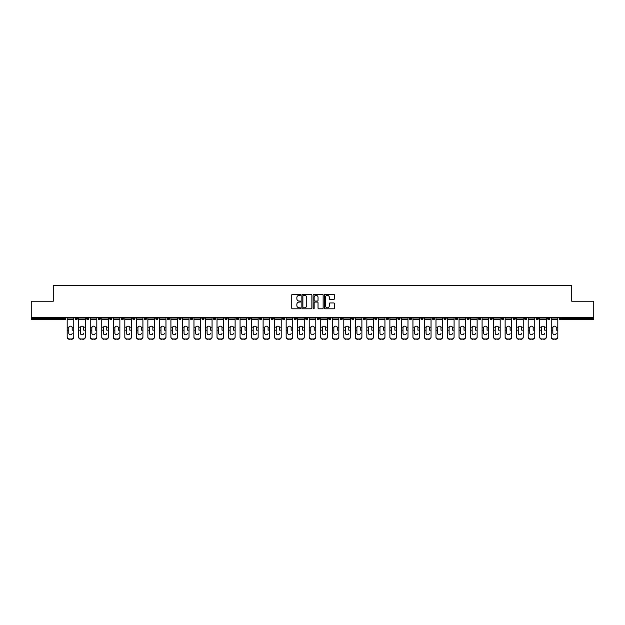 <?xml version="1.0" encoding="UTF-8"?>
<svg xmlns="http://www.w3.org/2000/svg" width="625" height="625" viewBox="0 0 625 625"><rect width="100%" height="100%" fill="white"/><g stroke="black" fill="none" stroke-linecap="round" stroke-linejoin="round"><path stroke-width="0.94" d="M300.68 294.82A0.508 0.508 0 0 0 300.172 294.312L292.469 294.312A0.727 0.727 0 0 0 291.742 295.039L291.742 308.094A0.727 0.727 0 0 0 292.469 308.82L300.172 308.82A0.508 0.508 0 0 0 300.68 308.312A0.508 0.508 0 0 0 300.172 307.805L299.172 307.805A2.32 2.32 0 0 1 296.852 305.484L296.852 304.391A2.32 2.32 0 0 1 299.172 302.07L300.172 302.07A0.508 0.508 0 0 0 300.68 301.562A0.508 0.508 0 0 0 300.172 301.055L299.172 301.055A2.32 2.32 0 0 1 296.852 298.734L296.852 297.648A2.32 2.32 0 0 1 299.172 295.328L300.172 295.328A0.508 0.508 0 0 0 300.68 294.82M333.695 299.43A0.727 0.727 0 0 0 334.414 298.703L334.414 295.039A0.727 0.727 0 0 0 333.695 294.312L325.133 294.312A0.727 0.727 0 0 0 324.414 295.039L324.414 308.094A0.727 0.727 0 0 0 325.133 308.82L333.695 308.82A0.727 0.727 0 0 0 334.414 308.094L334.414 303.672A0.727 0.727 0 0 0 333.695 302.945L330.031 302.945A0.727 0.727 0 0 0 329.305 303.672L329.305 305.859A1.938 1.938 0 0 1 327.367 307.805A1.938 1.938 0 0 1 325.43 305.859L325.43 297.273A1.938 1.938 0 0 1 327.367 295.328A1.938 1.938 0 0 1 329.305 297.273L329.305 298.703A0.727 0.727 0 0 0 330.031 299.43L333.695 299.43M31.25 317.414L31.25 301.234L53.266 301.234L53.266 285.719L571.734 285.719L571.734 301.234L593.75 301.234L593.75 317.414L31.25 317.414L31.25 318.594L64.719 318.594L64.719 317.414M311.867 295.039A0.727 0.727 0 0 0 311.141 294.312L302.586 294.312A0.727 0.727 0 0 0 301.859 295.039L301.859 308.094A0.727 0.727 0 0 0 302.586 308.82L311.141 308.82A0.727 0.727 0 0 0 311.867 308.094L311.867 295.039M313.859 294.312L322.414 294.312A0.727 0.727 0 0 1 323.141 295.039L323.141 308.094A0.727 0.727 0 0 1 322.414 308.82L318.758 308.82A0.727 0.727 0 0 1 318.031 308.094L318.031 302.797A0.727 0.727 0 0 0 317.305 302.07L314.875 302.07A0.727 0.727 0 0 0 314.148 302.797L314.148 308.312A0.508 0.508 0 0 1 313.641 308.82A0.508 0.508 0 0 1 313.133 308.312L313.133 295.039A0.727 0.727 0 0 1 313.859 294.312M65.828 317.414L65.828 318.594A1.109 1.109 0 0 1 64.719 319.703L31.25 319.703L31.25 318.594M593.75 317.414L593.75 319.703L560.281 319.703A1.109 1.109 0 0 1 559.172 318.594L559.172 317.414M75.133 317.414L75.133 318.594L75.133 317.414M64.719 319.703A1.109 1.109 0 0 0 65.828 318.594A1.109 1.109 0 0 1 64.719 319.703L64.719 318.594L65.828 318.594M76.242 319.703A1.109 1.109 0 0 1 75.133 318.594A1.109 1.109 0 0 0 76.242 319.703A1.109 1.109 0 0 0 77.352 318.594L77.352 317.414L77.352 318.594A1.109 1.109 0 0 1 76.242 319.703A1.109 1.109 0 0 1 75.133 318.594L77.352 318.594A1.109 1.109 0 0 1 76.242 319.703M86.656 317.414L86.656 318.594L86.656 317.414M88.875 317.414L88.875 318.594A1.109 1.109 0 0 1 87.766 319.703A1.109 1.109 0 0 1 86.656 318.594A1.109 1.109 0 0 0 87.766 319.703A1.109 1.109 0 0 0 88.875 318.594A1.109 1.109 0 0 1 87.766 319.703A1.109 1.109 0 0 1 86.656 318.594L88.875 318.594M98.18 317.414L98.18 318.594L98.18 317.414M100.398 317.414L100.398 318.594L100.398 317.414M109.711 318.594A1.109 1.109 0 0 0 110.812 319.703A1.109 1.109 0 0 0 111.922 318.594A1.109 1.109 0 0 1 110.812 319.703A1.109 1.109 0 0 0 111.922 318.594L111.922 317.414L111.922 318.594L109.711 318.594A1.109 1.109 0 0 0 110.812 319.703A1.109 1.109 0 0 1 109.711 318.594L109.711 317.414M121.234 317.414L121.234 318.594L121.234 317.414M123.445 317.414L123.445 318.594L123.445 317.414M134.977 317.414L134.977 318.594A1.109 1.109 0 0 1 133.867 319.703A1.109 1.109 0 0 1 132.758 318.594L132.758 317.414M145.391 319.703A1.109 1.109 0 0 0 146.5 318.594L146.5 317.414L146.5 318.594A1.109 1.109 0 0 1 145.391 319.703A1.109 1.109 0 0 1 144.281 318.594L144.281 317.414M155.805 317.414L155.805 318.594L155.805 317.414M158.023 317.414L158.023 318.594A1.109 1.109 0 0 1 156.914 319.703A1.109 1.109 0 0 1 155.805 318.594L158.023 318.594A1.109 1.109 0 0 1 156.914 319.703M169.547 317.414L169.547 318.594A1.109 1.109 0 0 1 168.438 319.703A1.109 1.109 0 0 1 167.328 318.594L167.328 317.414M179.961 319.703A1.109 1.109 0 0 0 181.07 318.594L181.07 317.414L181.07 318.594A1.109 1.109 0 0 1 179.961 319.703A1.109 1.109 0 0 1 178.859 318.594L178.859 317.414M192.594 317.414L192.594 318.594A1.109 1.109 0 0 1 191.492 319.703A1.109 1.109 0 0 1 190.383 318.594L190.383 317.414M201.906 317.414L201.906 318.594L201.906 317.414M204.125 317.414L204.125 318.594A1.109 1.109 0 0 1 203.016 319.703A1.109 1.109 0 0 1 201.906 318.594L204.125 318.594A1.109 1.109 0 0 1 203.016 319.703M215.648 317.414L215.648 318.594L213.43 318.594A1.109 1.109 0 0 0 214.539 319.703A1.109 1.109 0 0 1 213.43 318.594L213.43 317.414M226.062 319.703A1.109 1.109 0 0 0 227.172 318.594L227.172 317.414L227.172 318.594A1.109 1.109 0 0 1 226.062 319.703A1.109 1.109 0 0 1 224.953 318.594L224.953 317.414M238.695 317.414L238.695 318.594A1.109 1.109 0 0 1 237.586 319.703A1.109 1.109 0 0 1 236.484 318.594L236.484 317.414M248.008 317.414L248.008 318.594L248.008 317.414M250.219 317.414L250.219 318.594A1.109 1.109 0 0 1 249.117 319.703A1.109 1.109 0 0 1 248.008 318.594L250.219 318.594A1.109 1.109 0 0 1 249.117 319.703M261.75 317.414L261.75 318.594A1.109 1.109 0 0 1 260.641 319.703A1.109 1.109 0 0 1 259.531 318.594L259.531 317.414M271.055 318.594L273.273 318.594A1.109 1.109 0 0 1 272.164 319.703A1.109 1.109 0 0 0 273.273 318.594L273.273 317.414L273.273 318.594A1.109 1.109 0 0 1 272.164 319.703A1.109 1.109 0 0 1 271.055 318.594L271.055 317.414M284.797 317.414L284.797 318.594A1.109 1.109 0 0 1 283.688 319.703A1.109 1.109 0 0 1 282.578 318.594L282.578 317.414M294.102 317.414L294.102 318.594L294.102 317.414M296.32 317.414L296.32 318.594L296.32 317.414M305.633 317.414L305.633 318.594L305.633 317.414M307.844 317.414L307.844 318.594A1.109 1.109 0 0 1 306.734 319.703A1.109 1.109 0 0 1 305.633 318.594L307.844 318.594A1.109 1.109 0 0 1 306.734 319.703M317.156 317.414L317.156 318.594L317.156 317.414M319.367 317.414L319.367 318.594L319.367 317.414M328.68 317.414L328.68 318.594L328.68 317.414M330.898 317.414L330.898 318.594A1.109 1.109 0 0 1 329.789 319.703A1.109 1.109 0 0 1 328.68 318.594A1.109 1.109 0 0 0 329.789 319.703A1.109 1.109 0 0 0 330.898 318.594A1.109 1.109 0 0 1 329.789 319.703A1.109 1.109 0 0 1 328.68 318.594L330.898 318.594M342.422 317.414L342.422 318.594A1.109 1.109 0 0 1 341.312 319.703A1.109 1.109 0 0 1 340.203 318.594L340.203 317.414M353.945 317.414L353.945 318.594L351.727 318.594A1.109 1.109 0 0 0 352.836 319.703A1.109 1.109 0 0 1 351.727 318.594L351.727 317.414M365.469 317.414L365.469 318.594A1.109 1.109 0 0 1 364.359 319.703A1.109 1.109 0 0 1 363.25 318.594L363.25 317.414M374.781 317.414L374.781 318.594L374.781 317.414M376.992 317.414L376.992 318.594A1.109 1.109 0 0 1 375.883 319.703A1.109 1.109 0 0 1 374.781 318.594A1.109 1.109 0 0 0 375.883 319.703A1.109 1.109 0 0 1 374.781 318.594L376.992 318.594A1.109 1.109 0 0 1 375.883 319.703M388.516 317.414L388.516 318.594A1.109 1.109 0 0 1 387.414 319.703A1.109 1.109 0 0 1 386.305 318.594L386.305 317.414M400.047 317.414L400.047 318.594L397.828 318.594A1.109 1.109 0 0 0 398.938 319.703A1.109 1.109 0 0 1 397.828 318.594L397.828 317.414M411.57 317.414L411.57 318.594A1.109 1.109 0 0 1 410.461 319.703A1.109 1.109 0 0 1 409.352 318.594L409.352 317.414M423.094 317.414L423.094 318.594L420.875 318.594A1.109 1.109 0 0 0 421.984 319.703A1.109 1.109 0 0 1 420.875 318.594L420.875 317.414M434.617 317.414L434.617 318.594A1.109 1.109 0 0 1 433.508 319.703A1.109 1.109 0 0 1 432.406 318.594L432.406 317.414M446.141 317.414L446.141 318.594L443.93 318.594A1.109 1.109 0 0 0 445.039 319.703A1.109 1.109 0 0 1 443.93 318.594L443.93 317.414M457.672 317.414L457.672 318.594A1.109 1.109 0 0 1 456.562 319.703A1.109 1.109 0 0 1 455.453 318.594L455.453 317.414M469.195 317.414L469.195 318.594L466.977 318.594A1.109 1.109 0 0 0 468.086 319.703A1.109 1.109 0 0 1 466.977 318.594L466.977 317.414M480.719 317.414L480.719 318.594L478.5 318.594A1.109 1.109 0 0 0 479.609 319.703A1.109 1.109 0 0 1 478.5 318.594L478.5 317.414M492.242 317.414L492.242 318.594L490.023 318.594A1.109 1.109 0 0 0 491.133 319.703A1.109 1.109 0 0 1 490.023 318.594L490.023 317.414M503.766 317.414L503.766 318.594A1.109 1.109 0 0 1 502.656 319.703A1.109 1.109 0 0 1 501.555 318.594L501.555 317.414M515.289 317.414L515.289 318.594A1.109 1.109 0 0 1 514.188 319.703A1.109 1.109 0 0 1 513.078 318.594L513.078 317.414M526.82 317.414L526.82 318.594A1.109 1.109 0 0 1 525.711 319.703A1.109 1.109 0 0 1 524.602 318.594L524.602 317.414M538.344 317.414L538.344 318.594L536.125 318.594A1.109 1.109 0 0 0 537.234 319.703A1.109 1.109 0 0 1 536.125 318.594L536.125 317.414M549.867 317.414L549.867 318.594A1.109 1.109 0 0 1 548.758 319.703A1.109 1.109 0 0 1 547.648 318.594L547.648 317.414M99.289 319.703A1.109 1.109 0 0 1 98.18 318.594A1.109 1.109 0 0 0 99.289 319.703A1.109 1.109 0 0 0 100.398 318.594A1.109 1.109 0 0 1 99.289 319.703A1.109 1.109 0 0 1 98.18 318.594L100.398 318.594A1.109 1.109 0 0 1 99.289 319.703M122.344 319.703A1.109 1.109 0 0 1 121.234 318.594A1.109 1.109 0 0 0 122.344 319.703A1.109 1.109 0 0 0 123.445 318.594A1.109 1.109 0 0 1 122.344 319.703A1.109 1.109 0 0 1 121.234 318.594L123.445 318.594A1.109 1.109 0 0 1 122.344 319.703M214.539 319.703A1.109 1.109 0 0 0 215.648 318.594A1.109 1.109 0 0 1 214.539 319.703A1.109 1.109 0 0 1 213.43 318.594M295.211 319.703A1.109 1.109 0 0 1 294.102 318.594L296.32 318.594A1.109 1.109 0 0 1 295.211 319.703A1.109 1.109 0 0 0 296.32 318.594A1.109 1.109 0 0 1 295.211 319.703M318.266 319.703A1.109 1.109 0 0 1 317.156 318.594A1.109 1.109 0 0 0 318.266 319.703A1.109 1.109 0 0 0 319.367 318.594A1.109 1.109 0 0 1 318.266 319.703A1.109 1.109 0 0 1 317.156 318.594L319.367 318.594M352.836 319.703A1.109 1.109 0 0 0 353.945 318.594A1.109 1.109 0 0 1 352.836 319.703A1.109 1.109 0 0 1 351.727 318.594M398.938 319.703A1.109 1.109 0 0 0 400.047 318.594A1.109 1.109 0 0 1 398.938 319.703A1.109 1.109 0 0 1 397.828 318.594M423.094 318.594A1.109 1.109 0 0 1 421.984 319.703A1.109 1.109 0 0 0 423.094 318.594A1.109 1.109 0 0 1 421.984 319.703A1.109 1.109 0 0 1 420.875 318.594M445.039 319.703A1.109 1.109 0 0 0 446.141 318.594A1.109 1.109 0 0 1 445.039 319.703A1.109 1.109 0 0 1 443.93 318.594M456.562 319.703A1.109 1.109 0 0 0 457.672 318.594A1.109 1.109 0 0 1 456.562 319.703M468.086 319.703A1.109 1.109 0 0 0 469.195 318.594A1.109 1.109 0 0 1 468.086 319.703A1.109 1.109 0 0 1 466.977 318.594M479.609 319.703A1.109 1.109 0 0 0 480.719 318.594A1.109 1.109 0 0 1 479.609 319.703A1.109 1.109 0 0 1 478.5 318.594M491.133 319.703A1.109 1.109 0 0 0 492.242 318.594A1.109 1.109 0 0 1 491.133 319.703A1.109 1.109 0 0 1 490.023 318.594M525.711 319.703A1.109 1.109 0 0 0 526.82 318.594A1.109 1.109 0 0 1 525.711 319.703M538.344 318.594A1.109 1.109 0 0 1 537.234 319.703A1.109 1.109 0 0 0 538.344 318.594A1.109 1.109 0 0 1 537.234 319.703A1.109 1.109 0 0 1 536.125 318.594M303.383 295.328A0.508 0.508 0 0 0 302.875 295.836L302.875 307.297A0.508 0.508 0 0 0 303.383 307.805L304.43 307.805A2.32 2.32 0 0 0 306.75 305.484L306.75 297.648A2.32 2.32 0 0 0 304.43 295.328L303.383 295.328M318.031 297.305A1.938 1.938 0 0 0 316.086 295.367A1.938 1.938 0 0 0 314.148 297.305L314.148 300.336A0.727 0.727 0 0 0 314.875 301.055L317.305 301.055A0.727 0.727 0 0 0 318.031 300.336L318.031 297.305M72.18 327.812L72.18 330.172L73.766 330.172L73.766 317.414M67.188 330.484L67.188 337.188L67.188 327.164L68.914 327.164L68.781 327.812L68.914 327.164A1.695 1.633 0 0 1 72.039 327.164L73.766 327.164M70.477 334.773A1.695 1.609 180 0 0 72.18 333.172A1.695 1.609 180 0 1 70.477 334.773A1.695 1.609 180 0 1 68.781 333.172L68.781 327.812M73.766 336.875L73.766 337.188A2.219 2.094 180 0 1 71.547 339.281L71.547 338.969A2.219 2.094 0 0 0 73.766 336.875L73.766 330.172M67.188 336.875A2.219 2.094 0 0 0 69.406 338.969L71.547 339.281M69.406 339.281A2.219 2.094 180 0 1 67.188 337.188M69.406 338.969L71.547 338.969M67.188 327.164L67.188 317.414M83.703 327.812L83.703 330.172L85.289 330.172L85.289 317.414M78.719 330.484L78.719 337.188L78.719 327.164L80.438 327.164L80.305 327.812L80.438 327.164A1.695 1.633 0 0 1 83.57 327.164L85.289 327.164M82 334.773A1.695 1.609 180 0 0 83.703 333.172A1.695 1.609 180 0 1 82 334.773A1.695 1.609 180 0 1 80.305 333.172L80.305 327.812M95.227 327.812L95.227 330.172L96.812 330.172L96.812 317.414M90.242 330.484L90.242 337.188L90.242 327.164L91.961 327.164L91.828 327.812L91.961 327.164A1.695 1.633 0 0 1 95.094 327.164L96.812 327.164M96.812 337.188L96.812 337.188A2.219 2.094 180 0 1 94.602 339.281L94.602 338.969A2.219 2.094 0 0 0 96.812 336.875L96.812 330.172M93.531 334.773A1.695 1.609 180 0 0 95.227 333.172A1.695 1.609 180 0 1 93.531 334.773A1.695 1.609 180 0 1 91.828 333.172L91.828 327.812M106.75 327.812L106.75 330.172L108.344 330.172L108.344 317.414M101.766 330.484L101.766 337.188L101.766 327.164L103.492 327.164L103.352 327.812L103.492 327.164A1.695 1.633 0 0 1 106.617 327.164L108.344 327.164M108.344 337.188L108.344 337.188A2.219 2.094 180 0 1 106.125 339.281L106.125 338.969A2.219 2.094 0 0 0 108.344 336.875L108.344 330.172M105.055 334.773A1.695 1.609 180 0 0 106.75 333.172A1.695 1.609 180 0 1 105.055 334.773A1.695 1.609 180 0 1 103.352 333.172L103.352 327.812M118.273 327.812L118.273 330.172L119.867 330.172L119.867 317.414M113.289 330.484L113.289 337.188L113.289 327.164L115.016 327.164L114.875 327.812L115.016 327.164A1.695 1.633 0 0 1 118.141 327.164L119.867 327.164M116.578 334.773A1.695 1.609 180 0 0 118.273 333.172A1.695 1.609 180 0 1 116.578 334.773A1.695 1.609 180 0 1 114.875 333.172L114.875 327.812M129.805 327.812L129.805 330.172L131.391 330.172L131.391 317.414M124.812 330.484L124.812 337.188L124.812 327.164L126.539 327.164L126.406 327.812L126.539 327.164A1.695 1.633 0 0 1 129.664 327.164L131.391 327.164M131.391 337.188L131.391 337.188A2.219 2.094 180 0 1 129.172 339.281L129.172 338.969A2.219 2.094 0 0 0 131.391 336.875L131.391 330.172M128.102 334.773A1.695 1.609 180 0 0 129.805 333.172A1.695 1.609 180 0 1 128.102 334.773A1.695 1.609 180 0 1 126.406 333.172L126.406 327.812M85.289 336.875L85.289 337.188A2.219 2.094 180 0 1 83.078 339.281L83.078 338.969A2.219 2.094 0 0 0 85.289 336.875L85.289 330.172M78.719 336.875A2.219 2.094 0 0 0 80.93 338.969L83.078 339.281M80.93 339.281A2.219 2.094 180 0 1 78.719 337.188M80.93 338.969L83.078 338.969M78.719 327.164L78.719 317.414M90.242 336.875A2.219 2.094 0 0 0 92.461 338.969L94.602 339.281M92.461 339.281A2.219 2.094 180 0 1 90.242 337.188M92.461 338.969L94.602 338.969M90.242 327.164L90.242 317.414M101.766 336.875A2.219 2.094 0 0 0 103.984 338.969L106.125 339.281M103.984 339.281A2.219 2.094 180 0 1 101.766 337.188M103.984 338.969L106.125 338.969M101.766 327.164L101.766 317.414M119.867 336.875L119.867 337.188A2.219 2.094 180 0 1 117.648 339.281L117.648 338.969A2.219 2.094 0 0 0 119.867 336.875L119.867 330.172M113.289 336.875A2.219 2.094 0 0 0 115.508 338.969L117.648 339.281M115.508 339.281A2.219 2.094 180 0 1 113.289 337.188M115.508 338.969L117.648 338.969M113.289 327.164L113.289 317.414M124.812 336.875A2.219 2.094 0 0 0 127.031 338.969L129.172 339.281M127.031 339.281A2.219 2.094 180 0 1 124.812 337.188M127.031 338.969L129.172 338.969M124.812 327.164L124.812 317.414M141.328 327.812L141.328 330.172L142.914 330.172L142.914 317.414M136.344 330.484L136.344 337.188L136.344 327.164L138.062 327.164L137.93 327.812L138.062 327.164A1.695 1.633 0 0 1 141.188 327.164L142.914 327.164M142.914 337.188L142.914 337.188A2.219 2.094 180 0 1 140.695 339.281L140.695 338.969A2.219 2.094 0 0 0 142.914 336.875L142.914 330.172M139.625 334.773A1.695 1.609 180 0 0 141.328 333.172A1.695 1.609 180 0 1 139.625 334.773A1.695 1.609 180 0 1 137.93 333.172L137.93 327.812M136.344 336.875A2.219 2.094 0 0 0 138.555 338.969L140.695 339.281M138.555 339.281A2.219 2.094 180 0 1 136.344 337.188M138.555 338.969L140.695 338.969M136.344 327.164L136.344 317.414M152.852 327.812L152.852 330.172L154.438 330.172L154.438 317.414M147.867 330.484L147.867 337.188L147.867 327.164L149.586 327.164L149.453 327.812L149.586 327.164A1.695 1.633 0 0 1 152.719 327.164L154.438 327.164M154.438 337.188L154.438 337.188A2.219 2.094 180 0 1 152.227 339.281L152.227 338.969A2.219 2.094 0 0 0 154.438 336.875L154.438 330.172M151.156 334.773A1.695 1.609 180 0 0 152.852 333.172A1.695 1.609 180 0 1 151.156 334.773A1.695 1.609 180 0 1 149.453 333.172L149.453 327.812M147.867 336.875A2.219 2.094 0 0 0 150.078 338.969L152.227 339.281M150.078 339.281A2.219 2.094 180 0 1 147.867 337.188M150.078 338.969L152.227 338.969M147.867 327.164L147.867 317.414M164.375 327.812L164.375 330.172L165.961 330.172L165.961 317.414M159.391 330.484L159.391 337.188L159.391 327.164L161.117 327.164L160.977 327.812L161.117 327.164A1.695 1.633 0 0 1 164.242 327.164L165.961 327.164M162.68 334.773A1.695 1.609 180 0 0 164.375 333.172A1.695 1.609 180 0 1 162.68 334.773A1.695 1.609 180 0 1 160.977 333.172L160.977 327.812M165.961 336.875L165.961 337.188A2.219 2.094 180 0 1 163.75 339.281L163.75 338.969A2.219 2.094 0 0 0 165.961 336.875L165.961 330.172M159.391 336.875A2.219 2.094 0 0 0 161.609 338.969L163.75 339.281M161.609 339.281A2.219 2.094 180 0 1 159.391 337.188M161.609 338.969L163.75 338.969M159.391 327.164L159.391 317.414M175.898 327.812L175.898 330.172L177.492 330.172L177.492 317.414M170.914 330.484L170.914 337.188L170.914 327.164L172.641 327.164L172.5 327.812L172.641 327.164A1.695 1.633 0 0 1 175.766 327.164L177.492 327.164M174.203 334.773A1.695 1.609 180 0 0 175.898 333.172A1.695 1.609 180 0 1 174.203 334.773A1.695 1.609 180 0 1 172.5 333.172L172.5 327.812M177.492 336.875L177.492 337.188A2.219 2.094 180 0 1 175.273 339.281L175.273 338.969A2.219 2.094 0 0 0 177.492 336.875L177.492 330.172M170.914 336.875A2.219 2.094 0 0 0 173.133 338.969L175.273 339.281M173.133 339.281A2.219 2.094 180 0 1 170.914 337.188M173.133 338.969L175.273 338.969M170.914 327.164L170.914 317.414M187.43 327.812L187.43 330.172L189.016 330.172L189.016 317.414M182.438 330.484L182.438 337.188L182.438 327.164L184.164 327.164L184.031 327.812L184.164 327.164A1.695 1.633 0 0 1 187.289 327.164L189.016 327.164M185.727 334.773A1.695 1.609 180 0 0 187.43 333.172A1.695 1.609 180 0 1 185.727 334.773A1.695 1.609 180 0 1 184.031 333.172L184.031 327.812M189.016 336.875L189.016 337.188A2.219 2.094 180 0 1 186.797 339.281L186.797 338.969A2.219 2.094 0 0 0 189.016 336.875L189.016 330.172M182.438 336.875A2.219 2.094 0 0 0 184.656 338.969L186.797 339.281M184.656 339.281A2.219 2.094 180 0 1 182.438 337.188M184.656 338.969L186.797 338.969M182.438 327.164L182.438 317.414M198.953 327.812L198.953 330.172L200.539 330.172L200.539 317.414M193.961 330.484L193.961 337.188L193.961 327.164L195.688 327.164L195.555 327.812L195.688 327.164A1.695 1.633 0 0 1 198.812 327.164L200.539 327.164M200.539 337.188L200.539 337.188A2.219 2.094 180 0 1 198.32 339.281L198.32 338.969A2.219 2.094 0 0 0 200.539 336.875L200.539 330.172M197.25 334.773A1.695 1.609 180 0 0 198.953 333.172A1.695 1.609 180 0 1 197.25 334.773A1.695 1.609 180 0 1 195.555 333.172L195.555 327.812M193.961 336.875A2.219 2.094 0 0 0 196.18 338.969L198.32 339.281M196.18 339.281A2.219 2.094 180 0 1 193.961 337.188M196.18 338.969L198.32 338.969M193.961 327.164L193.961 317.414M210.477 327.812L210.477 330.172L212.062 330.172L212.062 317.414M205.492 330.484L205.492 337.188L205.492 327.164L207.211 327.164L207.078 327.812L207.211 327.164A1.695 1.633 0 0 1 210.344 327.164L212.062 327.164M208.773 334.773A1.695 1.609 180 0 0 210.477 333.172A1.695 1.609 180 0 1 208.773 334.773A1.695 1.609 180 0 1 207.078 333.172L207.078 327.812M212.062 336.875L212.062 337.188A2.219 2.094 180 0 1 209.852 339.281L209.852 338.969A2.219 2.094 0 0 0 212.062 336.875L212.062 330.172M205.492 336.875A2.219 2.094 0 0 0 207.703 338.969L209.852 339.281M207.703 339.281A2.219 2.094 180 0 1 205.492 337.188M207.703 338.969L209.852 338.969M205.492 327.164L205.492 317.414M222 327.812L222 330.172L223.586 330.172L223.586 317.414M217.016 330.484L217.016 337.188L217.016 327.164L218.734 327.164L218.602 327.812L218.734 327.164A1.695 1.633 0 0 1 221.867 327.164L223.586 327.164M220.305 334.773A1.695 1.609 180 0 0 222 333.172A1.695 1.609 180 0 1 220.305 334.773A1.695 1.609 180 0 1 218.602 333.172L218.602 327.812M223.586 336.875L223.586 337.188A2.219 2.094 180 0 1 221.375 339.281L221.375 338.969A2.219 2.094 0 0 0 223.586 336.875L223.586 330.172M217.016 336.875A2.219 2.094 0 0 0 219.227 338.969L221.375 339.281M219.227 339.281A2.219 2.094 180 0 1 217.016 337.188M219.227 338.969L221.375 338.969M217.016 327.164L217.016 317.414M233.523 327.812L233.523 330.172L235.117 330.172L235.117 317.414M228.539 330.484L228.539 337.188L228.539 327.164L230.266 327.164L230.125 327.812L230.266 327.164A1.695 1.633 0 0 1 233.391 327.164L235.117 327.164M231.828 334.773A1.695 1.609 180 0 0 233.523 333.172A1.695 1.609 180 0 1 231.828 334.773A1.695 1.609 180 0 1 230.125 333.172L230.125 327.812M235.117 336.875L235.117 337.188A2.219 2.094 180 0 1 232.898 339.281L232.898 338.969A2.219 2.094 0 0 0 235.117 336.875L235.117 330.172M228.539 336.875A2.219 2.094 0 0 0 230.758 338.969L232.898 339.281M230.758 339.281A2.219 2.094 180 0 1 228.539 337.188M230.758 338.969L232.898 338.969M228.539 327.164L228.539 317.414M245.047 327.812L245.047 330.172L246.641 330.172L246.641 317.414M240.062 330.484L240.062 337.188L240.062 327.164L241.789 327.164L241.648 327.812L241.789 327.164A1.695 1.633 0 0 1 244.914 327.164L246.641 327.164M246.641 337.188L246.641 337.188A2.219 2.094 180 0 1 244.422 339.281L244.422 338.969A2.219 2.094 0 0 0 246.641 336.875L246.641 330.172M243.352 334.773A1.695 1.609 180 0 0 245.047 333.172A1.695 1.609 180 0 1 243.352 334.773A1.695 1.609 180 0 1 241.648 333.172L241.648 327.812M240.062 336.875A2.219 2.094 0 0 0 242.281 338.969L244.422 339.281M242.281 339.281A2.219 2.094 180 0 1 240.062 337.188M242.281 338.969L244.422 338.969M240.062 327.164L240.062 317.414M256.578 327.812L256.578 330.172L258.164 330.172L258.164 317.414M251.586 330.484L251.586 337.188L251.586 327.164L253.312 327.164L253.18 327.812L253.312 327.164A1.695 1.633 0 0 1 256.438 327.164L258.164 327.164M254.875 334.773A1.695 1.609 180 0 0 256.578 333.172A1.695 1.609 180 0 1 254.875 334.773A1.695 1.609 180 0 1 253.18 333.172L253.18 327.812M258.164 336.875L258.164 337.188A2.219 2.094 180 0 1 255.945 339.281L255.945 338.969A2.219 2.094 0 0 0 258.164 336.875L258.164 330.172M251.586 336.875A2.219 2.094 0 0 0 253.805 338.969L255.945 339.281M253.805 339.281A2.219 2.094 180 0 1 251.586 337.188M253.805 338.969L255.945 338.969M251.586 327.164L251.586 317.414M268.102 327.812L268.102 330.172L269.688 330.172L269.688 317.414M263.109 330.484L263.109 337.188L263.109 327.164L264.836 327.164L264.703 327.812L264.836 327.164A1.695 1.633 0 0 1 267.961 327.164L269.688 327.164M266.398 334.773A1.695 1.609 180 0 0 268.102 333.172A1.695 1.609 180 0 1 266.398 334.773A1.695 1.609 180 0 1 264.703 333.172L264.703 327.812M269.688 336.875L269.688 337.188A2.219 2.094 180 0 1 267.469 339.281L267.469 338.969A2.219 2.094 0 0 0 269.688 336.875L269.688 330.172M263.109 336.875A2.219 2.094 0 0 0 265.328 338.969L267.469 339.281M265.328 339.281A2.219 2.094 180 0 1 263.109 337.188M265.328 338.969L267.469 338.969M263.109 327.164L263.109 317.414M279.625 327.812L279.625 330.172L281.211 330.172L281.211 317.414M274.641 330.484L274.641 337.188L274.641 327.164L276.359 327.164L276.227 327.812L276.359 327.164A1.695 1.633 0 0 1 279.492 327.164L281.211 327.164M277.922 334.773A1.695 1.609 180 0 0 279.625 333.172A1.695 1.609 180 0 1 277.922 334.773A1.695 1.609 180 0 1 276.227 333.172L276.227 327.812M291.148 327.812L291.148 330.172L292.734 330.172L292.734 317.414M286.164 330.484L286.164 337.188L286.164 327.164L287.883 327.164L287.75 327.812L287.883 327.164A1.695 1.633 0 0 1 291.016 327.164L292.734 327.164M289.453 334.773A1.695 1.609 180 0 0 291.148 333.172A1.695 1.609 180 0 1 289.453 334.773A1.695 1.609 180 0 1 287.75 333.172L287.75 327.812M302.672 327.812L302.672 330.172L304.266 330.172L304.266 317.414M297.688 330.484L297.688 337.188L297.688 327.164L299.414 327.164L299.273 327.812L299.414 327.164A1.695 1.633 0 0 1 302.539 327.164L304.266 327.164M304.266 337.188L304.266 337.188A2.219 2.094 180 0 1 302.047 339.281L302.047 338.969A2.219 2.094 0 0 0 304.266 336.875L304.266 330.172M300.977 334.773A1.695 1.609 180 0 0 302.672 333.172A1.695 1.609 180 0 1 300.977 334.773A1.695 1.609 180 0 1 299.273 333.172L299.273 327.812M314.195 327.812L314.195 330.172L315.789 330.172L315.789 317.414M309.211 330.484L309.211 337.188L309.211 327.164L310.938 327.164L310.805 327.812L310.938 327.164A1.695 1.633 0 0 1 314.062 327.164L315.789 327.164M312.5 334.773A1.695 1.609 180 0 0 314.195 333.172A1.695 1.609 180 0 1 312.5 334.773A1.695 1.609 180 0 1 310.805 333.172L310.805 327.812M325.727 327.812L325.727 330.172L327.312 330.172L327.312 317.414M320.734 330.484L320.734 337.188L320.734 327.164L322.461 327.164L322.328 327.812L322.461 327.164A1.695 1.633 0 0 1 325.586 327.164L327.312 327.164M324.023 334.773A1.695 1.609 180 0 0 325.727 333.172A1.695 1.609 180 0 1 324.023 334.773A1.695 1.609 180 0 1 322.328 333.172L322.328 327.812M337.25 327.812L337.25 330.172L338.836 330.172L338.836 317.414M332.266 330.484L332.266 337.188L332.266 327.164L333.984 327.164L333.852 327.812L333.984 327.164A1.695 1.633 0 0 1 337.117 327.164L338.836 327.164M338.836 337.188L338.836 337.188A2.219 2.094 180 0 1 336.617 339.281L336.617 338.969A2.219 2.094 0 0 0 338.836 336.875L338.836 330.172M335.547 334.773A1.695 1.609 180 0 0 337.25 333.172A1.695 1.609 180 0 1 335.547 334.773A1.695 1.609 180 0 1 333.852 333.172L333.852 327.812M348.773 327.812L348.773 330.172L350.359 330.172L350.359 317.414M343.789 330.484L343.789 337.188L343.789 327.164L345.508 327.164L345.375 327.812L345.508 327.164A1.695 1.633 0 0 1 348.641 327.164L350.359 327.164M347.078 334.773A1.695 1.609 180 0 0 348.773 333.172A1.695 1.609 180 0 1 347.078 334.773A1.695 1.609 180 0 1 345.375 333.172L345.375 327.812M360.297 327.812L360.297 330.172L361.891 330.172L361.891 317.414M355.312 330.484L355.312 337.188L355.312 327.164L357.039 327.164L356.898 327.812L357.039 327.164A1.695 1.633 0 0 1 360.164 327.164L361.891 327.164M358.602 334.773A1.695 1.609 180 0 0 360.297 333.172A1.695 1.609 180 0 1 358.602 334.773A1.695 1.609 180 0 1 356.898 333.172L356.898 327.812M371.82 327.812L371.82 330.172L373.414 330.172L373.414 317.414M366.836 330.484L366.836 337.188L366.836 327.164L368.562 327.164L368.422 327.812L368.562 327.164A1.695 1.633 0 0 1 371.688 327.164L373.414 327.164M370.125 334.773A1.695 1.609 180 0 0 371.82 333.172A1.695 1.609 180 0 1 370.125 334.773A1.695 1.609 180 0 1 368.422 333.172L368.422 327.812M383.352 327.812L383.352 330.172L384.938 330.172L384.938 317.414M378.359 330.484L378.359 337.188L378.359 327.164L380.086 327.164L379.953 327.812L380.086 327.164A1.695 1.633 0 0 1 383.211 327.164L384.938 327.164M384.938 337.188L384.938 337.188A2.219 2.094 180 0 1 382.719 339.281L382.719 338.969A2.219 2.094 0 0 0 384.938 336.875L384.938 330.172M381.648 334.773A1.695 1.609 180 0 0 383.352 333.172A1.695 1.609 180 0 1 381.648 334.773A1.695 1.609 180 0 1 379.953 333.172L379.953 327.812M394.875 327.812L394.875 330.172L396.461 330.172L396.461 317.414M389.883 330.484L389.883 337.188L389.883 327.164L391.609 327.164L391.477 327.812L391.609 327.164A1.695 1.633 0 0 1 394.734 327.164L396.461 327.164M396.461 337.188L396.461 337.188A2.219 2.094 180 0 1 394.242 339.281L394.242 338.969A2.219 2.094 0 0 0 396.461 336.875L396.461 330.172M393.172 334.773A1.695 1.609 180 0 0 394.875 333.172A1.695 1.609 180 0 1 393.172 334.773A1.695 1.609 180 0 1 391.477 333.172L391.477 327.812M406.398 327.812L406.398 330.172L407.984 330.172L407.984 317.414M401.414 330.484L401.414 337.188L401.414 327.164L403.133 327.164L403 327.812L403.133 327.164A1.695 1.633 0 0 1 406.266 327.164L407.984 327.164M407.984 330.484L407.984 337.188A2.219 2.094 180 0 1 405.773 339.281L405.773 338.969A2.219 2.094 0 0 0 407.984 336.875L407.984 330.172M404.695 334.773A1.695 1.609 180 0 0 406.398 333.172A1.695 1.609 180 0 1 404.695 334.773A1.695 1.609 180 0 1 403 333.172L403 327.812M417.922 327.812L417.922 330.172L419.508 330.172L419.508 317.414M412.937 330.484L412.937 337.188L412.937 327.164L414.656 327.164L414.523 327.812L414.656 327.164A1.695 1.633 0 0 1 417.789 327.164L419.508 327.164M419.508 330.484L419.508 337.188A2.219 2.094 180 0 1 417.297 339.281L417.297 338.969A2.219 2.094 0 0 0 419.508 336.875L419.508 330.172M416.227 334.773A1.695 1.609 180 0 0 417.922 333.172A1.695 1.609 180 0 1 416.227 334.773A1.695 1.609 180 0 1 414.523 333.172L414.523 327.812M429.445 327.812L429.445 330.172L431.039 330.172L431.039 317.414M424.461 330.484L424.461 337.188L424.461 327.164L426.188 327.164L426.047 327.812L426.188 327.164A1.695 1.633 0 0 1 429.312 327.164L431.039 327.164M431.039 330.484L431.039 337.188A2.219 2.094 180 0 1 428.82 339.281L428.82 338.969A2.219 2.094 0 0 0 431.039 336.875L431.039 330.172M427.75 334.773A1.695 1.609 180 0 0 429.445 333.172A1.695 1.609 180 0 1 427.75 334.773A1.695 1.609 180 0 1 426.047 333.172L426.047 327.812M440.969 327.812L440.969 330.172L442.562 330.172L442.562 317.414M435.984 330.484L435.984 337.188L435.984 327.164L437.711 327.164L437.57 327.812L437.711 327.164A1.695 1.633 0 0 1 440.836 327.164L442.562 327.164M442.562 330.484L442.562 337.188A2.219 2.094 180 0 1 440.344 339.281L440.344 338.969A2.219 2.094 0 0 0 442.562 336.875L442.562 330.172M439.273 334.773A1.695 1.609 180 0 0 440.969 333.172A1.695 1.609 180 0 1 439.273 334.773A1.695 1.609 180 0 1 437.57 333.172L437.57 327.812M452.5 327.812L452.5 330.172L454.086 330.172L454.086 317.414M447.508 330.484L447.508 337.188L447.508 327.164L449.234 327.164L449.102 327.812L449.234 327.164A1.695 1.633 0 0 1 452.359 327.164L454.086 327.164M454.086 330.484L454.086 337.188A2.219 2.094 180 0 1 451.867 339.281L451.867 338.969A2.219 2.094 0 0 0 454.086 336.875L454.086 330.172M450.797 334.773A1.695 1.609 180 0 0 452.5 333.172A1.695 1.609 180 0 1 450.797 334.773A1.695 1.609 180 0 1 449.102 333.172L449.102 327.812M464.023 327.812L464.023 330.172L465.609 330.172L465.609 317.414M459.039 330.484L459.039 337.188L459.039 327.164L460.758 327.164L460.625 327.812L460.758 327.164A1.695 1.633 0 0 1 463.883 327.164L465.609 327.164M465.609 330.484L465.609 337.188A2.219 2.094 180 0 1 463.391 339.281L463.391 338.969A2.219 2.094 0 0 0 465.609 336.875L465.609 330.172M462.32 334.773A1.695 1.609 180 0 0 464.023 333.172A1.695 1.609 180 0 1 462.32 334.773A1.695 1.609 180 0 1 460.625 333.172L460.625 327.812M475.547 327.812L475.547 330.172L477.133 330.172L477.133 317.414M470.563 330.484L470.563 337.188L470.563 327.164L472.281 327.164L472.148 327.812L472.281 327.164A1.695 1.633 0 0 1 475.414 327.164L477.133 327.164M477.133 330.484L477.133 337.188A2.219 2.094 180 0 1 474.922 339.281L474.922 338.969A2.219 2.094 0 0 0 477.133 336.875L477.133 330.172M473.844 334.773A1.695 1.609 180 0 0 475.547 333.172A1.695 1.609 180 0 1 473.844 334.773A1.695 1.609 180 0 1 472.148 333.172L472.148 327.812M487.07 327.812L487.07 330.172L488.656 330.172L488.656 317.414M482.086 330.484L482.086 337.188L482.086 327.164L483.812 327.164L483.672 327.812L483.812 327.164A1.695 1.633 0 0 1 486.938 327.164L488.656 327.164M488.656 330.484L488.656 337.188A2.219 2.094 180 0 1 486.445 339.281L486.445 338.969A2.219 2.094 0 0 0 488.656 336.875L488.656 330.172M485.375 334.773A1.695 1.609 180 0 0 487.07 333.172A1.695 1.609 180 0 1 485.375 334.773A1.695 1.609 180 0 1 483.672 333.172L483.672 327.812M498.594 327.812L498.594 330.172L500.188 330.172L500.188 317.414M493.609 330.484L493.609 337.188L493.609 327.164L495.336 327.164L495.195 327.812L495.336 327.164A1.695 1.633 0 0 1 498.461 327.164L500.188 327.164M500.188 330.484L500.188 337.188A2.219 2.094 180 0 1 497.969 339.281L497.969 338.969A2.219 2.094 0 0 0 500.188 336.875L500.188 330.172M496.898 334.773A1.695 1.609 180 0 0 498.594 333.172A1.695 1.609 180 0 1 496.898 334.773A1.695 1.609 180 0 1 495.195 333.172L495.195 327.812M510.125 327.812L510.125 330.172L511.711 330.172L511.711 317.414M505.133 330.484L505.133 337.188L505.133 327.164L506.859 327.164L506.727 327.812L506.859 327.164A1.695 1.633 0 0 1 509.984 327.164L511.711 327.164M511.711 330.484L511.711 337.188A2.219 2.094 180 0 1 509.492 339.281L509.492 338.969A2.219 2.094 0 0 0 511.711 336.875L511.711 330.172M508.422 334.773A1.695 1.609 180 0 0 510.125 333.172A1.695 1.609 180 0 1 508.422 334.773A1.695 1.609 180 0 1 506.727 333.172L506.727 327.812M521.648 327.812L521.648 330.172L523.234 330.172L523.234 317.414M516.656 330.484L516.656 337.188L516.656 327.164L518.383 327.164L518.25 327.812L518.383 327.164A1.695 1.633 0 0 1 521.508 327.164L523.234 327.164M523.234 330.484L523.234 337.188A2.219 2.094 180 0 1 521.016 339.281L521.016 338.969A2.219 2.094 0 0 0 523.234 336.875L523.234 330.172M519.945 334.773A1.695 1.609 180 0 0 521.648 333.172A1.695 1.609 180 0 1 519.945 334.773A1.695 1.609 180 0 1 518.25 333.172L518.25 327.812M533.172 327.812L533.172 330.172L534.758 330.172L534.758 317.414M528.188 330.484L528.188 337.188L528.188 327.164L529.906 327.164L529.773 327.812L529.906 327.164A1.695 1.633 0 0 1 533.039 327.164L534.758 327.164M534.758 330.484L534.758 337.188A2.219 2.094 180 0 1 532.539 339.281L532.539 338.969A2.219 2.094 0 0 0 534.758 336.875L534.758 330.172M531.469 334.773A1.695 1.609 180 0 0 533.172 333.172A1.695 1.609 180 0 1 531.469 334.773A1.695 1.609 180 0 1 529.773 333.172L529.773 327.812M544.695 327.812L544.695 330.172L546.281 330.172L546.281 317.414M539.711 330.484L539.711 337.188L539.711 327.164L541.43 327.164L541.297 327.812L541.43 327.164A1.695 1.633 0 0 1 544.562 327.164L546.281 327.164M546.281 330.484L546.281 337.188A2.219 2.094 180 0 1 544.07 339.281L544.07 338.969A2.219 2.094 0 0 0 546.281 336.875L546.281 330.172M543 334.773A1.695 1.609 180 0 0 544.695 333.172A1.695 1.609 180 0 1 543 334.773A1.695 1.609 180 0 1 541.297 333.172L541.297 327.812M281.211 336.875L281.211 337.188A2.219 2.094 180 0 1 279 339.281L279 338.969A2.219 2.094 0 0 0 281.211 336.875L281.211 330.172M274.641 336.875A2.219 2.094 0 0 0 276.852 338.969L279 339.281M276.852 339.281A2.219 2.094 180 0 1 274.641 337.188M276.852 338.969L279 338.969M274.641 327.164L274.641 317.414M292.734 336.875L292.734 337.188A2.219 2.094 180 0 1 290.523 339.281L290.523 338.969A2.219 2.094 0 0 0 292.734 336.875L292.734 330.172M286.164 336.875A2.219 2.094 0 0 0 288.383 338.969L290.523 339.281M288.383 339.281A2.219 2.094 180 0 1 286.164 337.188M288.383 338.969L290.523 338.969M286.164 327.164L286.164 317.414M297.688 336.875A2.219 2.094 0 0 0 299.906 338.969L302.047 339.281M299.906 339.281A2.219 2.094 180 0 1 297.688 337.188M299.906 338.969L302.047 338.969M297.688 327.164L297.688 317.414M315.789 336.875L315.789 337.188A2.219 2.094 180 0 1 313.57 339.281L313.57 338.969A2.219 2.094 0 0 0 315.789 336.875L315.789 330.172M309.211 336.875A2.219 2.094 0 0 0 311.43 338.969L313.57 339.281M311.43 339.281A2.219 2.094 180 0 1 309.211 337.188M311.43 338.969L313.57 338.969M309.211 327.164L309.211 317.414M327.312 336.875L327.312 337.188A2.219 2.094 180 0 1 325.094 339.281L325.094 338.969A2.219 2.094 0 0 0 327.312 336.875L327.312 330.172M320.734 336.875A2.219 2.094 0 0 0 322.953 338.969L325.094 339.281M322.953 339.281A2.219 2.094 180 0 1 320.734 337.188M322.953 338.969L325.094 338.969M320.734 327.164L320.734 317.414M332.266 336.875A2.219 2.094 0 0 0 334.477 338.969L336.617 339.281M334.477 339.281A2.219 2.094 180 0 1 332.266 337.188M334.477 338.969L336.617 338.969M332.266 327.164L332.266 317.414M350.359 336.875L350.359 337.188A2.219 2.094 180 0 1 348.148 339.281L348.148 338.969A2.219 2.094 0 0 0 350.359 336.875L350.359 330.172M343.789 336.875A2.219 2.094 0 0 0 346 338.969L348.148 339.281M346 339.281A2.219 2.094 180 0 1 343.789 337.188M346 338.969L348.148 338.969M343.789 327.164L343.789 317.414M361.891 336.875L361.891 337.188A2.219 2.094 180 0 1 359.672 339.281L359.672 338.969A2.219 2.094 0 0 0 361.891 336.875L361.891 330.172M355.312 336.875A2.219 2.094 0 0 0 357.531 338.969L359.672 339.281M357.531 339.281A2.219 2.094 180 0 1 355.312 337.188M357.531 338.969L359.672 338.969M355.312 327.164L355.312 317.414M373.414 336.875L373.414 337.188A2.219 2.094 180 0 1 371.195 339.281L371.195 338.969A2.219 2.094 0 0 0 373.414 336.875L373.414 330.172M366.836 336.875A2.219 2.094 0 0 0 369.055 338.969L371.195 339.281M369.055 339.281A2.219 2.094 180 0 1 366.836 337.188M369.055 338.969L371.195 338.969M366.836 327.164L366.836 317.414M378.359 336.875A2.219 2.094 0 0 0 380.578 338.969L382.719 339.281M380.578 339.281A2.219 2.094 180 0 1 378.359 337.188M380.578 338.969L382.719 338.969M378.359 327.164L378.359 317.414M389.883 336.875A2.219 2.094 0 0 0 392.102 338.969L394.242 339.281M392.102 339.281A2.219 2.094 180 0 1 389.883 337.188M392.102 338.969L394.242 338.969M389.883 327.164L389.883 317.414M401.414 336.875A2.219 2.094 0 0 0 403.625 338.969L405.773 339.281M403.625 339.281A2.219 2.094 180 0 1 401.414 337.188M403.625 338.969L405.773 338.969M401.414 327.164L401.414 317.414M412.937 336.875A2.219 2.094 0 0 0 415.148 338.969L417.297 339.281M415.148 339.281A2.219 2.094 180 0 1 412.937 337.188M415.148 338.969L417.297 338.969M412.937 327.164L412.937 317.414M424.461 336.875A2.219 2.094 0 0 0 426.68 338.969L428.82 339.281M426.68 339.281A2.219 2.094 180 0 1 424.461 337.188M426.68 338.969L428.82 338.969M424.461 327.164L424.461 317.414M435.984 336.875A2.219 2.094 0 0 0 438.203 338.969L440.344 339.281M438.203 339.281A2.219 2.094 180 0 1 435.984 337.188M438.203 338.969L440.344 338.969M435.984 327.164L435.984 317.414M447.508 336.875A2.219 2.094 0 0 0 449.727 338.969L451.867 339.281M449.727 339.281A2.219 2.094 180 0 1 447.508 337.188M449.727 338.969L451.867 338.969M447.508 327.164L447.508 317.414M459.039 336.875A2.219 2.094 0 0 0 461.25 338.969L463.391 339.281M461.25 339.281A2.219 2.094 180 0 1 459.039 337.188M461.25 338.969L463.391 338.969M459.039 327.164L459.039 317.414M470.563 336.875A2.219 2.094 0 0 0 472.773 338.969L474.922 339.281M472.773 339.281A2.219 2.094 180 0 1 470.563 337.188M472.773 338.969L474.922 338.969M470.563 327.164L470.563 317.414M482.086 336.875A2.219 2.094 0 0 0 484.305 338.969L486.445 339.281M484.305 339.281A2.219 2.094 180 0 1 482.086 337.188M484.305 338.969L486.445 338.969M482.086 327.164L482.086 317.414M493.609 336.875A2.219 2.094 0 0 0 495.828 338.969L497.969 339.281M495.828 339.281A2.219 2.094 180 0 1 493.609 337.188M495.828 338.969L497.969 338.969M493.609 327.164L493.609 317.414M505.133 336.875A2.219 2.094 0 0 0 507.352 338.969L509.492 339.281M507.352 339.281A2.219 2.094 180 0 1 505.133 337.188M507.352 338.969L509.492 338.969M505.133 327.164L505.133 317.414M516.656 336.875A2.219 2.094 0 0 0 518.875 338.969L521.016 339.281M518.875 339.281A2.219 2.094 180 0 1 516.656 337.188M518.875 338.969L521.016 338.969M516.656 327.164L516.656 317.414M528.188 336.875A2.219 2.094 0 0 0 530.398 338.969L532.539 339.281M530.398 339.281A2.219 2.094 180 0 1 528.188 337.188M530.398 338.969L532.539 338.969M528.188 327.164L528.188 317.414M539.711 336.875A2.219 2.094 0 0 0 541.922 338.969L544.07 339.281M541.922 339.281A2.219 2.094 180 0 1 539.711 337.188M541.922 338.969L544.07 338.969M539.711 327.164L539.711 317.414M556.219 327.812L556.219 330.172L557.812 330.172L557.812 317.414M551.234 330.484L551.234 337.188L551.234 327.164L552.961 327.164L552.82 327.812L552.961 327.164A1.695 1.633 0 0 1 556.086 327.164L557.812 327.164M557.812 330.484L557.812 337.188A2.219 2.094 180 0 1 555.594 339.281L555.594 338.969A2.219 2.094 0 0 0 557.812 336.875L557.812 330.172M554.523 334.773A1.695 1.609 180 0 0 556.219 333.172A1.695 1.609 180 0 1 554.523 334.773A1.695 1.609 180 0 1 552.82 333.172L552.82 327.812M551.234 336.875A2.219 2.094 0 0 0 553.453 338.969L555.594 339.281M553.453 339.281A2.219 2.094 180 0 1 551.234 337.188M553.453 338.969L555.594 338.969M551.234 327.164L551.234 317.414M560.281 317.414L560.281 318.594L593.75 318.594M559.172 318.594L560.281 318.594L560.281 319.703M133.867 319.703A1.109 1.109 0 0 0 134.977 318.594L132.758 318.594M146.5 318.594L144.281 318.594M168.438 319.703A1.109 1.109 0 0 0 169.547 318.594L167.328 318.594M181.07 318.594L178.859 318.594M191.492 319.703A1.109 1.109 0 0 0 192.594 318.594L190.383 318.594M227.172 318.594L224.953 318.594M237.586 319.703A1.109 1.109 0 0 0 238.695 318.594L236.484 318.594M260.641 319.703A1.109 1.109 0 0 0 261.75 318.594L259.531 318.594M283.688 319.703A1.109 1.109 0 0 0 284.797 318.594L282.578 318.594M341.312 319.703A1.109 1.109 0 0 0 342.422 318.594L340.203 318.594M364.359 319.703A1.109 1.109 0 0 0 365.469 318.594L363.25 318.594M387.414 319.703A1.109 1.109 0 0 0 388.516 318.594L386.305 318.594M410.461 319.703A1.109 1.109 0 0 0 411.57 318.594L409.352 318.594M433.508 319.703A1.109 1.109 0 0 0 434.617 318.594L432.406 318.594M457.672 318.594L455.453 318.594M502.656 319.703A1.109 1.109 0 0 0 503.766 318.594L501.555 318.594M514.188 319.703A1.109 1.109 0 0 0 515.289 318.594L513.078 318.594M526.82 318.594L524.602 318.594M548.758 319.703A1.109 1.109 0 0 0 549.867 318.594L547.648 318.594M67.188 330.172L68.781 330.172M67.188 319.703L73.766 319.703M67.188 318.023L73.766 318.023M78.719 330.172L80.305 330.172M78.719 319.703L85.289 319.703M78.719 318.023L85.289 318.023M90.242 330.172L91.828 330.172M90.242 319.703L96.812 319.703M90.242 318.023L96.812 318.023M101.766 330.172L103.352 330.172M101.766 319.703L108.344 319.703M101.766 318.023L108.344 318.023M113.289 330.172L114.875 330.172M113.289 319.703L119.867 319.703M113.289 318.023L119.867 318.023M124.812 330.172L126.406 330.172M124.812 319.703L131.391 319.703M124.812 318.023L131.391 318.023M136.344 330.172L137.93 330.172M136.344 319.703L142.914 319.703M136.344 318.023L142.914 318.023M147.867 330.172L149.453 330.172M147.867 319.703L154.438 319.703M147.867 318.023L154.438 318.023M159.391 330.172L160.977 330.172M159.391 319.703L165.961 319.703M159.391 318.023L165.961 318.023M170.914 330.172L172.5 330.172M170.914 319.703L177.492 319.703M170.914 318.023L177.492 318.023M182.438 330.172L184.031 330.172M182.438 319.703L189.016 319.703M182.438 318.023L189.016 318.023M193.961 330.172L195.555 330.172M193.961 319.703L200.539 319.703M193.961 318.023L200.539 318.023M205.492 330.172L207.078 330.172M205.492 319.703L212.062 319.703M205.492 318.023L212.062 318.023M217.016 330.172L218.602 330.172M217.016 319.703L223.586 319.703M217.016 318.023L223.586 318.023M228.539 330.172L230.125 330.172M228.539 319.703L235.117 319.703M228.539 318.023L235.117 318.023M240.062 330.172L241.648 330.172M240.062 319.703L246.641 319.703M240.062 318.023L246.641 318.023M251.586 330.172L253.18 330.172M251.586 319.703L258.164 319.703M251.586 318.023L258.164 318.023M263.109 330.172L264.703 330.172M263.109 319.703L269.688 319.703M263.109 318.023L269.688 318.023M274.641 330.172L276.227 330.172M274.641 319.703L281.211 319.703M274.641 318.023L281.211 318.023M286.164 330.172L287.75 330.172M286.164 319.703L292.734 319.703M286.164 318.023L292.734 318.023M297.688 330.172L299.273 330.172M297.688 319.703L304.266 319.703M297.688 318.023L304.266 318.023M309.211 330.172L310.805 330.172M309.211 319.703L315.789 319.703M309.211 318.023L315.789 318.023M320.734 330.172L322.328 330.172M320.734 319.703L327.312 319.703M320.734 318.023L327.312 318.023M332.266 330.172L333.852 330.172M332.266 319.703L338.836 319.703M332.266 318.023L338.836 318.023M343.789 330.172L345.375 330.172M343.789 319.703L350.359 319.703M343.789 318.023L350.359 318.023M355.312 330.172L356.898 330.172M355.312 319.703L361.891 319.703M355.312 318.023L361.891 318.023M366.836 330.172L368.422 330.172M366.836 319.703L373.414 319.703M366.836 318.023L373.414 318.023M378.359 330.172L379.953 330.172M378.359 319.703L384.938 319.703M378.359 318.023L384.938 318.023M389.883 330.172L391.477 330.172M389.883 319.703L396.461 319.703M389.883 318.023L396.461 318.023M401.414 330.172L403 330.172M401.414 319.703L407.984 319.703M401.414 318.023L407.984 318.023M412.937 330.172L414.523 330.172M412.937 319.703L419.508 319.703M412.937 318.023L419.508 318.023M424.461 330.172L426.047 330.172M424.461 319.703L431.039 319.703M424.461 318.023L431.039 318.023M435.984 330.172L437.57 330.172M435.984 319.703L442.562 319.703M435.984 318.023L442.562 318.023M447.508 330.172L449.102 330.172M447.508 319.703L454.086 319.703M447.508 318.023L454.086 318.023M459.039 330.172L460.625 330.172M459.039 319.703L465.609 319.703M459.039 318.023L465.609 318.023M470.563 330.172L472.148 330.172M470.563 319.703L477.133 319.703M470.563 318.023L477.133 318.023M482.086 330.172L483.672 330.172M482.086 319.703L488.656 319.703M482.086 318.023L488.656 318.023M493.609 330.172L495.195 330.172M493.609 319.703L500.188 319.703M493.609 318.023L500.188 318.023M505.133 330.172L506.727 330.172M505.133 319.703L511.711 319.703M505.133 318.023L511.711 318.023M516.656 330.172L518.25 330.172M516.656 319.703L523.234 319.703M516.656 318.023L523.234 318.023M528.188 330.172L529.773 330.172M528.188 319.703L534.758 319.703M528.188 318.023L534.758 318.023M539.711 330.172L541.297 330.172M539.711 319.703L546.281 319.703M539.711 318.023L546.281 318.023M551.234 330.172L552.82 330.172M551.234 319.703L557.812 319.703M551.234 318.023L557.812 318.023"/></g></svg>
